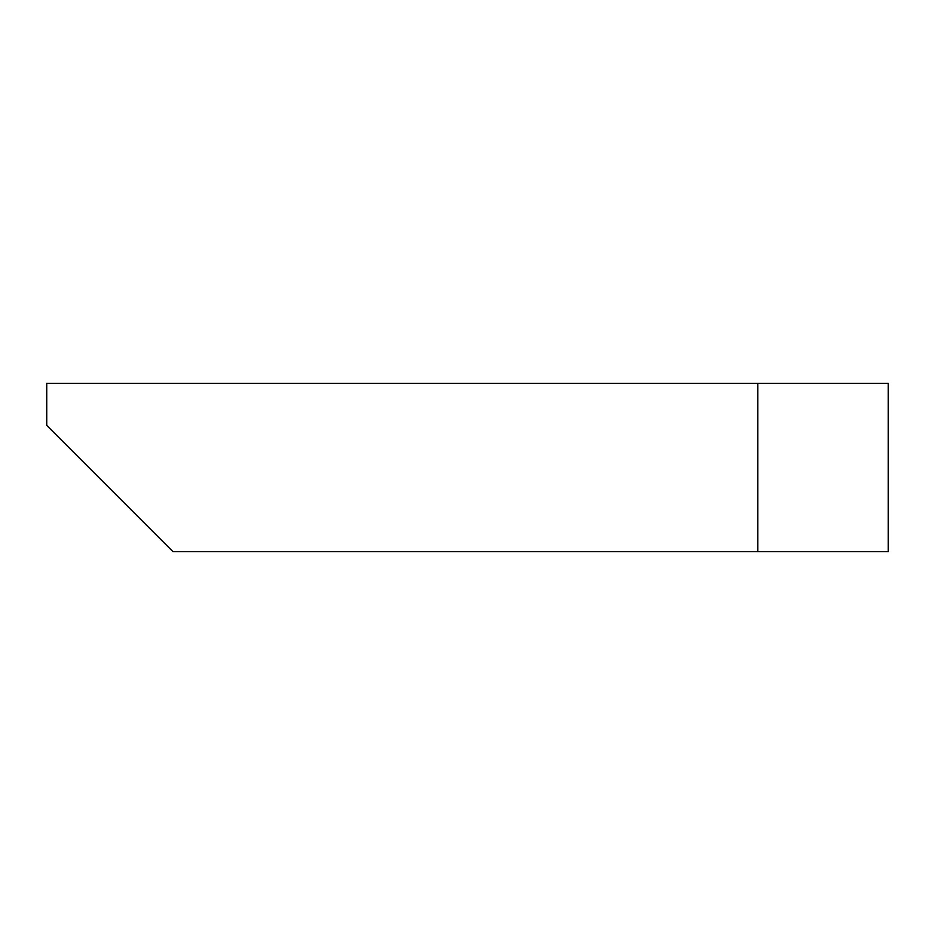 <?xml version="1.0" encoding="UTF-8"?>
<svg xmlns="http://www.w3.org/2000/svg" width="935" height="935" viewBox="0 0 935 935"><rect width="100%" height="100%" fill="white"/><g stroke="black" fill="none" stroke-linecap="round" stroke-linejoin="round"><path stroke-width="1.4" d="M46.75 425.425L172.975 551.65L888.25 551.65L888.25 383.35L46.75 383.35L46.75 425.425M757.817 551.65L757.817 383.35"/></g></svg>
